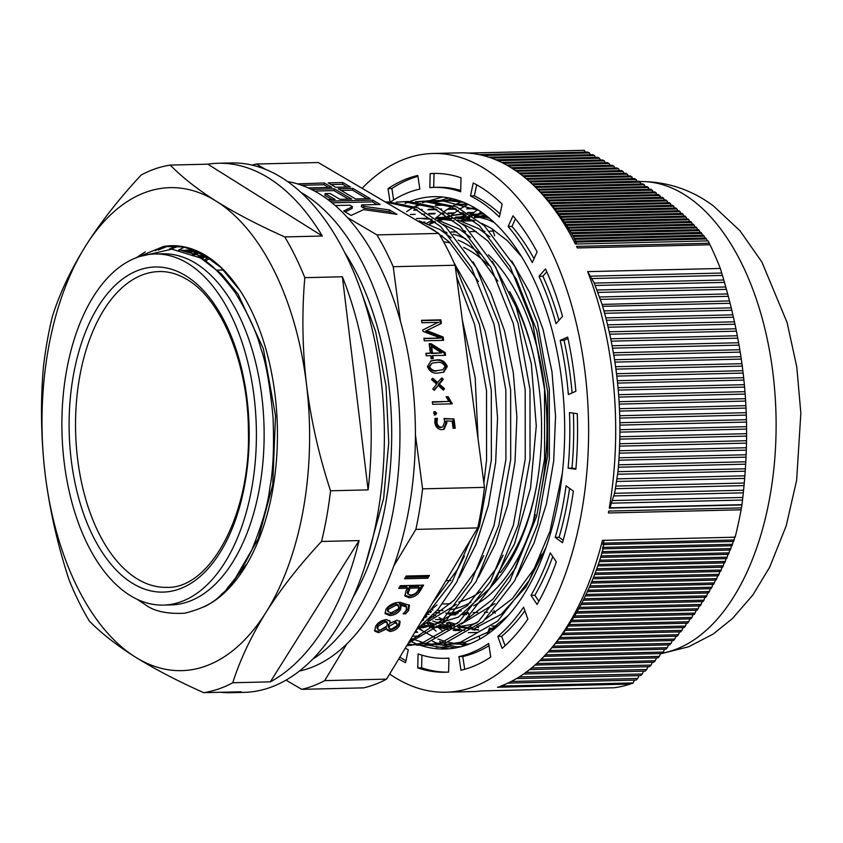 <?xml version="1.0" encoding="UTF-8"?>
<svg xmlns="http://www.w3.org/2000/svg" width="843" height="843" viewBox="0 0 843 843"><rect width="100%" height="100%" fill="white"/><g stroke="black" fill="none" stroke-linecap="round" stroke-linejoin="round"><path stroke-width="1.26" d="M410.667 595.042C414.018 594.684 416.421 593.166 417.865 590.479L419.414 587.919L410.077 588.14L407.843 593.999L410.667 595.042M391.131 612.829L398.391 608.899L398.844 606.265L396.284 605.116L388.475 609.173L388.065 611.649L391.131 612.829M391.152 629.268L396.737 625.991L397.085 623.799L394.977 622.924L389.382 626.159L389.087 628.298L391.152 629.268M427.854 575.527L427.074 576.823L405.43 577.339M406.21 576.043L429.424 575.484L427.78 578.203L404.577 578.762L406.21 576.043M427.074 576.823L427.78 578.203M410.077 588.14L409.371 586.749L418.708 586.528L419.414 587.919M409.371 586.749L407.137 592.618L407.843 593.999M422.037 585.168L419.477 589.415C417.201 593.461 413.523 595.78 408.434 596.37L404.693 595.253M408.434 596.37L409.14 597.761L404.956 595.99L405.989 590.743L407.527 588.203L406.821 586.812L399.614 586.981M419.477 589.415L420.183 590.795C417.907 594.842 414.229 597.171 409.14 597.761M407.527 588.203L398.76 588.403L400.393 585.685L423.597 585.137L420.183 590.795M398.844 606.265L398.138 604.874L395.578 603.736L396.284 605.116M395.578 603.736L387.759 607.782L388.475 609.173M387.759 607.782L387.358 610.258L388.065 611.649M408.981 604.716L407.928 609.025L404.619 612.45M400.667 605.4L399.824 608.14C397.38 611.818 393.807 613.82 389.097 614.157L384.935 612.914M406.611 607.065L405.894 605.674L399.361 603.493L401.163 606.054L400.53 609.521C398.086 613.198 394.513 615.211 389.803 615.548L385.188 613.651L385.915 609.247C389.561 604.6 394.398 602.302 400.436 602.345L409.435 605.39L408.644 610.416L405.673 613.83L403.133 613.883L406.063 610.532L406.611 607.065L400.035 604.947M407.928 609.025L408.644 610.416M404.967 612.44L405.673 613.83M389.097 614.157L389.803 615.548M399.824 608.14L400.53 609.521M399.361 603.493L400.077 604.874M380.13 630.195L386.969 626.001L387.474 623.082L385.04 622.039L378.201 626.212L377.664 629.173L380.13 630.195M397.085 623.799L396.379 622.419L394.271 621.533L394.977 622.924M394.271 621.533L390.731 622.745M390.172 623.135L388.676 624.779L389.382 626.159M388.676 624.779L388.37 626.918L389.087 628.298M387.474 623.082L386.768 621.702L384.334 620.659L385.04 622.039M384.334 620.659L377.485 624.821L378.201 626.212M377.485 624.821L376.958 627.782L377.664 629.173M399.645 620.985L398.707 624.326C396.695 627.592 393.597 629.531 389.403 630.132L390.119 631.523L387.085 630.058L386.073 627.434L377.769 631.312L374.492 630.353M389.403 630.132L386.832 629.3M389.498 620.585L390.193 623.167L396.948 620.195L400.119 621.607L399.424 625.706C397.401 628.983 394.303 630.912 390.119 631.523M377.769 631.312L378.475 632.693L374.724 631.08L375.651 626.275C377.959 622.471 381.542 620.237 386.4 619.552L389.951 621.228L390.193 623.167M386.779 628.825L378.475 632.693M398.707 624.326L399.424 625.706M432.512 353.133L441.7 352.911L431.637 346.536L432.512 353.133L431.511 353.512L441.7 352.911M437.749 370.52L442.775 369.761L445.146 366.42C443.155 363.038 440.288 361.731 436.569 362.49L431.964 363.196L429.572 366.716C431.458 369.982 434.187 371.247 437.749 370.52L442.775 369.761M421.595 320.656L439.888 320.214L440.362 323.817L441.363 323.438L425.704 331.057L442.154 337.4L442.543 340.372M440.362 323.817L426.821 330.54M435.62 323.417L438.613 322.311L421.879 322.795L421.542 320.298L440.889 319.834L441.363 323.438M423.976 338.675L440.699 338.117L423.007 331.383L422.828 330.003L436.99 322.88M442.154 337.4L443.155 337.021L443.597 340.351L424.261 340.814L423.924 338.317L440.699 338.117M428.233 331.91L429.235 331.531L443.155 337.021M425.704 331.057L429.235 331.531M427.317 330.361L426.706 330.677M439.888 320.214L440.889 319.834M436.621 323.038L438.623 322.395M431.511 353.512L430.636 346.916L431.637 346.536M429.192 344.113L444.219 353.038L444.524 355.346M425.957 353.639L430.383 353.175L429.14 343.754L431.152 343.702L445.22 352.659L445.578 355.325L432.838 355.62L433.239 358.675L431.121 358.728L430.72 355.672L426.242 355.778L425.905 353.291L430.383 353.175M432.838 355.62L431.837 355.999L432.196 358.696M430.151 344.081L431.152 343.702M444.219 353.038L445.22 352.659M431.964 363.196L428.571 367.095L429.572 366.716M428.571 367.095C430.457 370.362 433.186 371.626 436.748 370.899M430.562 361.036L435.114 360.372C440.331 359.487 444.061 361.658 446.295 366.884L443.281 372.321M438.297 373.017C433.218 373.818 429.593 371.658 427.422 366.536L431.036 360.836L436.116 359.993C441.332 359.107 445.062 361.278 447.296 366.505L443.787 372.142L438.297 373.017M446.295 366.884L447.296 366.505M435.114 360.372L436.116 359.993M441.184 378.676L442.301 379.677L438.349 384.482L443.555 389.108L444.556 388.728L443.386 390.13L438.202 385.525L433.882 389.993M443.555 389.108L442.996 389.782M432.069 378.886L436.843 383.165L441.785 377.938L443.302 379.297L439.351 384.102L444.556 388.728M438.349 384.482L439.351 384.102M442.301 379.677L443.302 379.297M438.202 385.525L434.282 390.351L432.754 389.002L436.706 384.166L431.511 379.571L432.67 378.149L437.844 382.775M446.221 397.095L447.201 397.074L451.174 403.85M432.364 402.153L448.982 401.405L446.084 396.747L448.202 396.695L452.227 403.829L432.649 404.292L432.322 401.805L448.982 401.405M451.1 403.239L452.101 402.859M447.201 397.074L448.202 396.695M433.892 411.848L435.652 413.47L434.335 415.178M435.336 414.798L433.587 413.154L434.893 411.468L436.653 413.091L435.81 414.714M435.652 413.47L436.653 413.091M444.166 418.918L453.987 418.982L455.22 428.233L453.091 428.276L452.154 421.205L446.6 420.931L445.599 421.31L445.915 423.123L443.566 429.456M452.986 419.361L454.166 428.255M434.914 418.781L436.411 418.75L435.957 422.933C436.495 425.884 438.023 427.422 440.552 427.549L442.765 426.948L444.683 421.911L444.061 418.486L453.987 418.982M446.6 420.931L446.916 422.743L444.103 429.277L442.048 429.656C438.107 429.53 435.705 427.19 434.84 422.638L435.041 418.423L437.412 418.36L436.959 422.554C437.496 425.504 439.024 427.043 441.553 427.169L442.765 426.948M445.915 423.123L446.916 422.743M440.552 427.549L441.553 427.169M435.957 422.933L436.959 422.554M436.411 418.75L437.412 418.36M328.622 187.441L324.028 184.733L301.699 185.27M308.264 187.926L331.784 187.357L324.323 182.973L297.463 183.879M324.028 184.733L324.323 182.973M367.032 198.695L352.5 190.149L341.046 190.423M338.169 188.727L355.577 198.969L370.203 198.621L352.796 188.379L338.169 188.727M352.5 190.149L352.796 188.379M348.517 199.138L333.976 190.592L314.587 191.055M331.952 199.528L324.871 195.376L325.166 193.605L330.034 193.49L339.982 199.338L351.679 199.064L334.271 188.821L311.341 189.369M327.938 199.633L335.114 199.454L325.166 193.605M333.976 190.592L334.271 188.821M376.979 204.543L372.395 201.846L332.016 202.815M335.261 205.544L349.929 205.186L352.416 206.651L352.132 208.421L345.145 211.92M392.606 213.732L389.181 211.719L363.828 208.137L361.341 206.672L361.626 204.912L380.151 204.47L372.69 200.086L329.876 201.108M352.416 206.651L343.67 211.045L351.131 215.439L363.565 209.633L396.937 214.343L389.477 209.949L364.113 206.377L361.626 204.912M389.181 211.719L389.477 209.949M363.828 208.137L364.113 206.377M372.395 201.846L372.69 200.086M347.137 186.998L342.553 184.301L331.099 184.564M328.222 182.878L335.683 187.272L350.298 186.914L342.838 182.531L328.222 182.878M342.553 184.301L342.838 182.531M182.373 250.761L209.928 258.548M183.574 251.066L184.796 250.898M186.24 250.74L188.073 250.582M189.253 250.519L195.439 250.561M190.37 251.614L187.82 252.363L190.613 251.657M193.184 251.119L195.797 250.708M192.878 254.344L196.451 253.016M198.263 256.978L202.299 254.997M203.88 260.245L208.168 257.631M137.335 599.384L145.681 604.958C154.258 611.323 167.23 614.083 184.585 613.219C201.972 608.983 214.385 602.587 221.835 593.999C230.834 586.823 240.813 572.197 251.783 550.11C262.11 524.441 268.106 503.756 269.792 488.065C273.174 470.794 274.249 447.18 273.016 417.211C269.96 385.061 265.903 362.132 260.835 348.433C256.578 332.005 247.979 313.322 235.039 292.363C220.339 272.847 208.495 261.277 199.506 257.673L171.856 249.17L140.191 256.398M145.259 251.846L136.281 257.747M205.523 256.367L202.025 259.159M202.531 259.475L221.298 273.785L238 294.017L263.374 348.77L275.524 415.757L272.732 484.767L258.327 538.688L234.343 579.984M181.993 250.677L195.07 251.888M184.512 251.33L186.25 251.035M187.694 250.835L188.906 250.698M189.907 250.592L195.007 250.382M189.053 252.805L192.078 251.941M194.459 251.383L196.461 250.982M194.206 254.944L197.915 253.458M199.633 257.747L203.764 255.598M205.344 261.14L209.644 258.39M171.213 249.138L178.453 246.145M158.452 249.981L168.358 245.924M472.375 395.989L466.674 352.848M416.105 630.153L437.907 609.584L456.706 582.113L479.467 526.032L491.364 460.025L491.311 390.551L479.425 324.386L454.029 262.837M423.207 224.238L391.626 205.671M408.181 643.304L444.956 621.934L476.053 581.649L498.803 525.579L510.7 459.572L510.647 390.088L498.771 323.923L476.306 267.568L445.547 226.514L418.033 207.884L388.823 201.941L385.42 202.025M386.431 202.046L385.557 202.099M406.705 645.749L426.653 643.083L463.892 621.839L495.389 581.185L518.15 525.115L530.036 459.108L529.994 389.624L518.108 323.47L495.642 267.105L464.893 226.05L437.369 207.42L408.16 201.477L396.105 202.183M416.358 645.148L428.434 645.232L445.989 642.629L483.229 621.375L514.725 580.722L537.486 524.652L549.373 458.645L549.33 389.16L537.444 323.006L514.978 266.641L484.23 225.587L456.706 206.957L427.506 201.024L415.441 201.719M425.104 201.119L415.462 202.436M445.378 644.779L465.336 642.166L487.349 632.419L508.171 615.548M463.587 202.32L446.843 200.56L434.798 201.972M418.349 628.478L435.525 638.046M437.949 639.036L445.294 641.491M447.707 642.134L455.02 643.567M457.422 643.883L464.714 644.315M452.628 643.989L468.687 644.252M420.583 622.724L451.911 582.218L470.289 540.279M483.882 482.997L486.559 460.141L486.516 390.657L474.63 324.502L456.611 276.715M409.287 641.47L442.849 619.531L471.258 581.765L494.009 525.684L505.905 459.677L505.853 390.204L493.966 324.039L471.511 267.684L440.752 226.63L413.934 208.305L385.441 202.035M406.737 645.706L421.858 643.198L459.098 621.944L490.594 581.301L513.345 525.231L525.242 459.224L525.189 389.74L513.313 323.575L490.847 267.22L460.099 226.166L432.575 207.536L403.365 201.593M407.78 643.968L413.955 644.916M423.639 645.338L441.195 642.735L478.434 621.491L509.931 580.838L532.692 524.767L544.578 458.761L544.536 389.276L532.65 323.122L510.184 266.757L479.435 225.703L451.911 207.072L422.701 201.129M388.096 624.484L388.823 625.053M411.078 638.488L423.565 642.714M425.989 643.272L433.291 644.452M435.694 644.684L442.975 644.884L460.541 642.282L497.781 621.028L529.267 580.374L550.005 531.122L562.334 473.165M478.856 210.402L442.048 200.676L434.777 201.256M462.312 644.421L469.688 643.862M432.354 603.198L457.58 569.394L464.419 556.085M427.875 620.3L454.388 600.005L476.927 568.93L483.756 555.621M478.476 281.541L449.308 242.025L433.207 229.633L424.956 225.271M419.308 627.729L432.838 625.453L467.191 605.885L496.264 568.467L503.102 555.158M497.813 281.077L468.645 241.562L452.543 229.17L443.123 224.291M421.321 626.117L426.295 626.907M429.593 627.234L435.979 627.392L452.175 624.99L457.612 623.272M466.548 619.373L493.06 599.078L515.6 568.003L536.622 516.39L547.644 455.631L547.676 391.668L536.822 330.772L516.222 278.885L487.992 241.098L471.88 228.706L462.459 223.838M453.987 220.813L436.042 218.474M422.522 619.51L423.523 619.984M429.466 622.471L435.905 624.537M439.214 625.348L445.631 626.454M457.991 626.813L471.522 624.537L476.948 622.808M485.884 618.91L512.396 598.614L534.936 567.55L541.775 554.241M521.575 256.62L507.328 240.634L491.216 228.253L481.796 223.374M473.323 220.35L455.231 218.01L448.845 218.516M445.578 219.032L439.224 220.581M435.378 221.867L429.635 224.291M429.213 611.575L430.636 612.555M433.587 614.473L435.694 615.748M439.024 617.613L445.483 620.69M448.813 622.008L455.241 624.073M489.562 627.761L487.233 634.389M479.604 639.142L479.361 636.834M424.177 616.77L425.841 617.687M432.722 620.996L439.171 623.399M442.48 624.378L448.897 625.801M458.065 626.749L458.613 626.77M489.962 236.841L478.455 228.558L457.865 219.949M451.426 218.78L436.01 218.474M423.144 624.842L429.561 626.265M432.859 626.749L439.266 627.224M435.979 627.392L454.535 625.854M461.332 624.073L494.978 603.546M517.191 576.18L534.062 542.955L546.422 503.924L553.693 460.973L555.558 416.179L551.975 371.71L543.134 329.697L529.499 292.184L511.764 260.972M470.615 237.304L459.119 229.011L438.518 220.413M432.08 219.243L423.123 218.78M419.245 627.793L423.207 627.698L458.307 617.181L489.72 588.33L514.546 543.851L530.553 487.971L536.285 425.968L531.311 363.702L516.179 307.073L492.428 261.435M451.279 237.758L439.783 229.475L419.182 220.877M422.659 625L456.305 604.473M478.508 577.118L495.389 543.893L507.739 504.852L515.01 461.901L516.885 417.106L513.292 372.627L504.462 330.614L490.826 293.101L473.092 261.888M425.768 614.125L436.959 604.937M459.172 577.581L476.032 544.399L488.382 505.421L495.663 462.522L497.549 417.78L493.998 373.344L485.199 331.362L471.616 293.849L453.934 262.605M478.034 438.718L475.157 377.422L462.385 320.393M495.368 613.251L493.945 610.49M469.709 617.666L468.234 612.682M455.747 614.81L450.278 614.947A204.396 113.141 88.6 0 1 447.528 613.177M466.643 614.547L462.322 614.652M460.615 220.666A204.396 113.141 88.6 0 1 466.885 218.948L467.222 218.938M465.283 231.72L464.756 230.782M474.757 220.771L461.985 221.077M494.704 235.798L492.396 228.969M443.955 232.173L446.242 232.12M451.037 232.004L456.716 231.867M463.292 231.709L465.262 231.667M286.019 680.122L301.699 689.342L363.586 687.867A264.786 146.577 -91.4 0 0 386.568 679.142L324.692 680.617L346.916 643.757M265.355 169.285L256.388 164.016L318.275 162.541L438.813 233.427L376.937 234.902L347.548 217.62M431.458 609.784A187.673 103.889 -91.4 0 0 432.859 609.995M437.19 610.427A187.673 103.889 -91.4 0 0 442.101 610.511A187.673 103.889 -91.4 0 0 442.965 610.49M450.288 609.731A187.673 103.889 -91.4 0 0 470.984 602.323M490.742 586.97A187.673 103.889 -91.4 0 0 509.699 291.636M480.183 254.08A187.673 103.889 -91.4 0 0 467.127 244.649A187.673 103.889 -91.4 0 0 458.128 240.129M442.017 235.745A187.673 103.889 -91.4 0 0 440.057 235.524M163.342 605.095L171.076 604.905A175.597 97.198 -91.4 0 0 263.416 455.979A175.597 97.198 -91.4 0 0 194.491 262.584A175.597 97.198 -91.4 0 0 162.688 253.806L154.954 253.996A175.597 97.198 -91.4 0 0 62.603 402.912A175.597 97.198 -91.4 0 0 131.54 596.317A175.597 97.198 -91.4 0 0 163.342 605.095A175.597 97.198 -91.4 0 0 255.682 456.168A175.597 97.198 -91.4 0 0 186.756 262.763A175.597 97.198 -91.4 0 0 154.954 253.996M393.639 566.243L415.862 529.383L477.749 527.908A264.786 146.577 -91.4 0 0 484.462 487.359L422.575 488.845L415.42 434.703M477.749 527.908L386.568 679.142M400.372 320.856L393.207 266.715L455.094 265.239A264.786 146.577 -91.4 0 0 438.813 233.427M455.094 265.239L484.462 487.359M393.207 266.715A264.786 146.577 -91.4 0 0 376.937 234.902M256.388 164.016A264.786 146.577 -91.4 0 0 252.11 165.102M301.699 689.342A264.786 146.577 -91.4 0 0 324.692 680.617M415.862 529.383A264.786 146.577 -91.4 0 0 422.575 488.845M322.332 236.019L207.831 164.185A264.786 146.577 88.6 0 1 218.221 163.268A264.786 146.577 88.6 0 1 322.332 236.019L284.755 236.925A264.786 146.577 88.6 0 1 304.808 277.674L342.384 276.778A264.786 146.577 88.6 0 1 368.106 489.888L342.384 276.778M270.329 681.85L359.097 540.574A264.786 146.577 88.6 0 1 323.385 628.825A264.786 146.577 88.6 0 1 270.329 681.85L232.763 682.746A264.786 146.577 88.6 0 1 203.69 692.672L241.256 691.776A264.786 146.577 88.6 0 1 230.866 692.693A264.786 146.577 88.6 0 1 220.444 692.272M226.135 589.721L247.347 563.272M240.16 290.677L220.898 267.473L202.573 253.985L183.848 246.999L163.647 246.43L133.247 258.991M201.055 253.174L190.033 250.613L179.601 250.15L188.579 250.645L204.343 254.976M180.328 250.139L179.675 250.171M193.595 249.823L192.657 249.844M191.93 249.865L186.861 250.276M186.134 250.371L184.259 250.666M195.281 250.497L192.678 251.035M196.609 253.069L193.163 254.47M184.522 247.136L178.674 249.981M176.535 245.977L169.327 249.085M164.912 246.251L155.249 250.656M201.93 254.849L198 256.841M198.569 251.941L197.789 252.183M195.85 252.847L192.478 254.164M194.912 250.339L191.951 250.908M189.559 251.477L187.178 252.152M193.711 249.876L186.134 250.223M185.407 250.308L183.057 250.656M163.647 246.43A183.5 101.571 88.6 0 1 240.034 290.477A183.5 101.571 88.6 0 1 246.577 564.589A183.5 101.571 88.6 0 1 203.985 606.855M232.763 682.746C240.065 659.774 251.13 636.317 265.977 612.376A241.562 133.721 88.6 0 1 135.28 657.024A241.562 133.721 88.6 0 1 45.111 473.798A241.562 133.721 88.6 0 1 85.649 245.914A241.562 133.721 88.6 0 1 216.345 201.266A241.562 133.721 88.6 0 1 306.515 384.492A241.562 133.721 88.6 0 1 265.977 612.376C280.982 588.72 299.497 565.084 321.531 541.469L359.097 540.574M203.69 692.672C177.536 680.996 154.733 669.11 135.28 657.024C116.25 644.979 100.886 632.924 89.2 620.838A264.786 146.577 88.6 0 1 69.147 580.089C57.63 545.094 49.621 509.667 45.111 473.798C40.949 438.086 40.39 402.48 43.415 366.968A264.786 146.577 88.6 0 1 52.424 316.283C59.727 293.322 70.801 269.865 85.649 245.914C100.644 222.267 119.169 198.632 141.192 175.007A264.786 146.577 88.6 0 1 170.265 165.08L207.831 164.185M368.106 489.888L330.54 490.784A264.786 146.577 88.6 0 1 321.531 541.469M218.221 163.268L231.372 162.952A264.786 146.577 88.6 0 1 373.28 334.06A264.786 146.577 88.6 0 1 336.536 628.509A264.786 146.577 88.6 0 1 244.017 692.377L230.866 692.693M284.755 236.925C258.474 225.186 235.671 213.3 216.345 201.266C197.251 189.169 181.888 177.104 170.265 165.08M330.54 490.784C318.981 455.62 310.972 420.193 306.515 384.492C302.352 348.612 301.794 313.006 304.808 277.674M532.913 353.08A181.171 100.285 -91.4 0 0 514.04 301.636M488.392 265.271A181.171 100.285 -91.4 0 0 463.703 247.431M450.236 242.91A181.171 100.285 -91.4 0 0 443.671 241.909M442.47 603.904A181.171 100.285 -91.4 0 0 450.836 603.567M458.771 602.081A181.171 100.285 -91.4 0 0 480.731 591.554M500.31 572.66A181.171 100.285 -91.4 0 0 536.137 488.076M541.396 489.309A190.465 105.428 -91.4 0 0 488.36 254.807M465.621 238.811A190.465 105.428 -91.4 0 0 453.102 234.249M447.096 233.037A190.465 105.428 -91.4 0 0 444.746 232.731M429.582 611.28A190.465 105.428 -91.4 0 0 431.374 611.723M435.388 612.492A190.465 105.428 -91.4 0 0 439.656 613.009M445.736 613.219A190.465 105.428 -91.4 0 0 446.031 613.209A190.465 105.428 -91.4 0 0 461.29 610.827M473.713 605.78A190.465 105.428 -91.4 0 0 535.368 514.683M352.943 597.55A231.34 128.062 -91.4 0 0 386.442 499.309A231.34 128.062 -91.4 0 0 344.703 252.478M287.684 181.593A246.209 136.292 88.6 0 1 317.758 192.836A246.209 136.292 88.6 0 1 415.093 451.005A246.209 136.292 88.6 0 1 299.381 671.081M301.246 192.604A246.209 136.292 88.6 0 1 302.289 193.205A246.209 136.292 88.6 0 1 399.845 424.767A246.209 136.292 88.6 0 1 312.395 659.426M201.551 258.39A199.749 110.57 88.6 0 1 203.943 255.671M389.645 674.042A269.433 149.148 -91.4 0 0 445.81 692.208L472.891 691.566A269.433 149.148 -91.4 0 0 481.269 690.933L613.936 687.772A269.433 149.148 -91.4 0 0 630.206 684.073L498.634 686.866A269.433 149.148 -91.4 0 1 497.539 687.235L630.206 684.073M414.788 632.345L417.675 632.282M416.168 631.144L415.494 631.165M412.459 636.212L420.984 636.012M601.07 555.916L600.627 557.381L728.468 554.325L729.09 552.86C729.785 549.478 730.164 548.54 730.249 550.036L601.807 553.103L601.07 555.916L729.09 552.86M604.115 540.321L602.882 544.589C604.305 542.966 604.262 543.893 602.756 547.392L602.597 548.846C603.609 547.255 603.451 548.192 602.123 551.649L601.807 553.103M631.302 683.705A269.433 149.148 -91.4 0 0 632.988 683.104L500.32 686.265A269.433 149.148 -91.4 0 0 538.782 661.629A269.433 149.148 -91.4 0 0 602.471 540.363L735.138 537.191A269.433 149.148 -91.4 0 0 741.081 509.804L741.418 507.897L608.751 511.069A269.433 149.148 -91.4 0 1 608.414 512.976L608.751 511.069M419.287 204.185L417.506 205.06M415.831 205.945L416.242 206.546M603.957 310.909L731.229 307.864L729.49 300.898L602.06 304.428C617.877 357.948 623.177 413.723 617.961 471.753M601.913 303.954L594.189 282.921L587.655 271.625A269.433 149.148 -91.4 0 1 609.268 508.118L741.935 504.946L742.514 500.047L611.301 503.176L610.121 507.644L609.268 508.118M617.097 478.866L744.864 475.821L745.37 468.792L617.972 471.669L614.652 493.144L611.301 503.176M577.329 247.947A269.433 149.148 -91.4 0 0 576.57 246.398L577.329 247.947L709.996 244.776L709.237 243.237L576.57 246.398M575.4 244.048L708.067 240.887L575.4 244.048A269.433 149.148 -91.4 0 0 527.275 179.591A269.433 149.148 -91.4 0 0 518.951 172.984A269.433 149.148 -91.4 0 0 460.025 152.846L432.954 153.489A269.433 149.148 -91.4 0 0 362.111 188.316M576.623 243.912L575.126 241.109L705.728 237.989L706.539 238.99L575.326 242.12M575.695 241.098L574.136 238.295L703.389 235.208L704.242 236.209L574.557 239.307M574.241 238.295L572.618 235.492L700.976 232.426L701.85 233.427L573.208 236.493M464.577 630.427L443.386 627.203M442.512 626.907L438.718 625.485M429.509 224.238L434.83 221.424M437.981 219.981L441.405 218.6M442.143 218.326L448.202 216.419M451.901 215.534L464.778 214.069M469.92 214.175L489.246 218.116M494.651 628.741L488.898 629.637M478.655 629.858L462.723 626.739M461.848 626.444L458.065 625.021M461.479 217.863L483.503 213.627M494.283 629.047L489.393 628.235M478.139 624.853L477.401 624.558M472.86 220.813L473.64 220.434M480.816 217.399L486.211 215.671M474.778 630.216L473.492 629.226M471.258 627.445L470.015 626.412M457.159 613.852L456.369 612.966M463.766 221.035L465.726 219.222M467.391 217.726L468.582 216.693M470.858 214.807L477.644 209.728M455.441 630.68L454.145 629.689M451.922 627.909L450.678 626.876M449.319 625.717L446.326 623.019M444.409 621.196L442.596 619.394M447.781 218.432L449.245 217.157M451.511 215.271L458.307 210.192M460.499 208.727L468.044 204.301M436.105 631.133L431.342 627.34M429.983 626.17L426.99 623.483M456.685 201.066L458.402 200.402M464.746 645.622L460.847 644.442M459.888 644.115L458.666 643.673M416.769 631.597L415.715 630.796M439.245 200.803L448.782 197.905M455.009 648.014L441.511 644.895M440.552 644.579L439.329 644.136M437.865 643.578L432.491 641.238M545.906 547.655L525.969 586.907L501.037 614.484L474.894 628.204M459.551 630.543L453.197 630.364M449.214 629.911L438.518 627.371M433.144 625.369L428.107 623.04M423.175 620.311L422.343 619.805M426.684 223.132L431.911 220.56M437.117 218.442L459.287 214.196L465.157 214.312M471.058 214.944L488.171 219.749L494.261 222.552M496.706 626.992L489.14 628.962M478.676 630.09L457.854 626.918M452.48 624.905L447.443 622.577M444.651 621.091L439.003 617.624M456.453 217.989L466.39 215.155M470.32 214.449L483.766 213.816M493.661 629.552L489.077 629.141M478.339 626.813L477.054 626.412M455.009 614.832L452.659 613.051M467.833 220.94L470.584 219.633M475.789 217.526L485.115 214.817M497.486 626.296L496.527 625.991M448.56 648.825L428.781 645.222M428.36 645.074L424.503 643.641M422.807 642.935L420.362 641.839M406.653 211.572L412.638 207.736M414.745 206.535L420.71 203.511M422.469 202.72L442.459 196.999M458.318 647.361L448.118 644.758M447.696 644.61L443.839 643.177M442.143 642.471L439.698 641.375M423.344 631.439L418.982 627.993M445.705 200.687L452.048 198.6M468.055 644.484L467.465 644.294M467.033 644.147L463.186 642.724M442.68 630.985L438.097 627.34M437.907 627.181L436.558 626.012M435.157 624.779L434.43 624.126M426.874 616.623L425.304 614.895M429.266 224.143L432.765 220.771M435.641 218.189L442.491 212.678M444.725 211.066L451.321 206.82M453.418 205.618L461.679 201.572M462.017 630.522L457.665 627.066M454.493 624.315L453.766 623.662M478.445 627.782L477.001 626.602M464.546 614.6L463.734 613.704M470.341 220.877L471.437 219.844M474.314 217.273L481.026 211.856M497.022 626.707L496.337 626.138M417.917 176.313A249.465 138.094 -91.4 0 0 391.89 188.547L393.618 199.97M391.89 188.547L388.022 188.642L390.035 201.92M390.594 201.92A235.524 130.37 88.6 0 1 419.856 189.074L417.791 175.449A249.465 138.094 -91.4 0 0 388.022 188.642M399.856 657.108A249.465 138.094 -91.4 0 0 405.947 660.786M398.75 658.941A249.465 138.094 -91.4 0 0 405.536 662.724L408.265 649.753A235.524 130.37 88.6 0 1 405.241 648.172M421.932 655.169L421.616 667.814A249.465 138.094 -91.4 0 0 447.275 672.166M448.94 658.214A235.524 130.37 88.6 0 1 448.876 658.214L445.009 658.309A235.524 130.37 88.6 0 1 418.096 653.915L417.749 667.909A249.465 138.094 -91.4 0 0 445.336 672.24A249.465 138.094 -91.4 0 0 448.592 672.092L448.94 658.109A235.524 130.37 88.6 0 1 445.009 658.309M421.616 667.814L417.749 667.909M489.014 645.643A235.524 130.37 88.6 0 1 462.775 656.528L464.714 669.289M490.742 657.055L488.677 643.43A235.524 130.37 88.6 0 1 458.908 656.623L460.973 670.248A249.465 138.094 -91.4 0 0 490.742 657.055M462.775 656.528L458.908 656.623M524.883 610.764A235.524 130.37 88.6 0 1 501.68 636.349L505.052 645.738M527.876 619.099L523.598 607.16A235.524 130.37 88.6 0 1 497.813 636.444L502.091 648.383A249.465 138.094 -91.4 0 0 527.876 619.099M501.68 636.349L497.813 636.444M552.755 556.591A235.524 130.37 88.6 0 1 534.873 595.263L538.867 601.238M556.338 561.933L550.258 552.85A235.524 130.37 88.6 0 1 530.995 595.358L537.075 604.431A249.465 138.094 -91.4 0 0 556.338 561.933M534.873 595.263L530.995 595.358M569.573 488.382A235.524 130.37 88.6 0 1 559.088 537.286L563.177 540.289M573.356 491.142L566.075 485.821A235.524 130.37 88.6 0 1 555.221 537.381L562.492 542.702A249.465 138.094 -91.4 0 0 573.356 491.142M559.088 537.286L555.221 537.381M573.388 413.154A235.524 130.37 88.6 0 1 571.965 468.107L575.906 468.645M577.255 413.671L569.489 412.617A235.524 130.37 88.6 0 1 568.098 468.202L575.853 469.256A249.465 138.094 -91.4 0 0 577.255 413.671M571.965 468.107L568.098 468.202M567.982 338.58L564.041 340.33A235.524 130.37 88.6 0 1 572.102 392.922M567.666 337.105L560.173 340.424A235.524 130.37 88.6 0 1 568.372 394.577L575.864 391.257A249.465 138.094 -91.4 0 0 567.666 337.105M564.041 340.33L560.173 340.424M546.78 271.783L542.892 276.198A235.524 130.37 88.6 0 1 558.983 320.361M545.505 268.928L539.025 276.293A235.524 130.37 88.6 0 1 556.022 323.723L562.513 316.346A249.465 138.094 -91.4 0 0 545.505 268.928M542.892 276.198L539.025 276.293M515.442 218.811L511.996 226.419A235.524 130.37 88.6 0 1 534.04 258.632M512.976 215.819L508.129 226.514A235.524 130.37 88.6 0 1 532.26 262.563L537.107 251.867A249.465 138.094 -91.4 0 0 512.976 215.819M511.996 226.419L508.129 226.514M435.357 173.437A249.465 138.094 -91.4 0 0 434.04 173.521L433.692 187.399M434.04 173.521L430.172 173.605L429.825 187.599A235.524 130.37 88.6 0 1 433.755 187.388L437.622 187.304A235.524 130.37 88.6 0 1 460.7 190.444M433.755 187.388A235.524 130.37 88.6 0 1 460.668 191.782L461.016 177.789A249.465 138.094 -91.4 0 0 433.428 173.458A249.465 138.094 -91.4 0 0 430.172 173.605M476.685 184.817L474.367 195.861A235.524 130.37 88.6 0 1 500.068 213.943M473.229 182.973L470.499 195.945A235.524 130.37 88.6 0 1 499.404 217.104L502.133 204.122A249.465 138.094 -91.4 0 0 473.229 182.973M474.367 195.861L470.499 195.945M585.221 152.098L584.304 150.307L468.423 153.068M590.353 154.743L589.436 152.952L587.687 152.046L479.298 154.638M595.411 157.399L594.484 155.597L592.766 154.691L488.771 157.177M600.385 160.044L599.468 158.242L597.771 157.335L495.779 159.77M605.285 162.688L604.368 160.897L602.703 159.991L501.585 162.404M610.1 165.344L609.183 163.542L607.54 162.636L506.632 165.049M614.832 167.999L613.915 166.197L612.303 165.291L511.143 167.704M619.479 170.655L618.562 168.853L616.981 167.947L515.252 170.381M624.031 173.31L623.125 171.519L621.576 170.602L519.046 173.057M628.499 175.976L626.075 173.268L522.586 175.734M632.872 178.632L630.49 175.924L525.895 178.421M637.16 181.298L634.811 178.59L529.025 181.119M641.344 183.964L639.026 181.256L532.007 183.816M645.432 186.64L643.156 183.922L534.873 186.514M649.416 189.306L647.192 186.598L537.623 189.211M653.304 191.983L651.123 189.264L540.258 191.919M657.097 194.659L654.958 191.941L542.808 194.617M660.786 197.336L658.689 194.617L545.263 197.325M445.81 692.208A269.433 149.148 -91.4 0 0 586.76 473.208A269.433 149.148 -91.4 0 0 491.88 173.626A269.433 149.148 -91.4 0 0 432.954 153.489M409.645 640.87A226.23 125.228 -91.4 0 0 417.464 644.263M420.531 645.348A226.23 125.228 -91.4 0 0 444.788 649.015A226.23 125.228 -91.4 0 0 563.135 465.136A226.23 125.228 -91.4 0 0 483.46 213.585A226.23 125.228 -91.4 0 0 433.976 196.682A226.23 125.228 -91.4 0 0 410.046 201.466M409.361 201.73A226.23 125.228 -91.4 0 0 405.009 203.584M403.196 204.438A226.23 125.228 -91.4 0 0 402.29 204.891M595.095 573.04L721.229 570.026C722.051 566.654 722.514 565.716 722.62 567.202L596.159 570.216M596.696 568.751L723.326 565.727C724.105 562.365 724.548 561.417 724.653 562.903L597.719 565.938M598.235 564.473L725.328 561.438C726.086 558.066 726.508 557.128 726.603 558.614L599.204 561.659M599.7 560.195L727.246 557.149C727.973 553.767 728.384 552.829 728.468 554.325M602.123 551.649L730.839 548.572C731.513 545.189 731.882 544.251 731.956 545.758L602.597 548.846M602.756 547.392L732.525 544.293C733.157 540.911 733.505 539.963 733.589 541.469L602.882 544.589M602.84 543.145L734.127 540.005C734.727 536.622 735.064 535.684 735.138 537.191M541.301 659.205L659.352 656.391L657.962 657.877L539.773 660.701M536.706 663.567L655.264 660.733L656.476 657.909M608.414 512.976L741.081 509.804M556.865 641.86L674.8 639.047L673.536 640.522L555.674 643.335M553.324 646.191L671.07 643.378L672.229 640.554M671.07 643.378L669.774 644.863L552.07 647.666M549.573 650.522L667.256 647.709L668.436 644.895M667.256 647.709L665.928 649.194L548.235 652.008M545.569 654.863L663.346 652.05L664.537 649.226M663.346 652.05L661.987 653.536L544.146 656.349M659.352 656.391L660.554 653.567M531.659 667.93L651.102 665.074L649.542 666.676L529.657 669.542M525.863 672.419L646.739 669.532L647.972 666.718M655.264 660.733L653.852 662.219L535.031 665.053M651.102 665.074L652.324 662.25M646.739 669.532L645.148 671.133L523.587 674.042M519.193 676.94L642.292 674L643.536 671.176M642.292 674L640.68 675.601L516.517 678.562M511.216 681.481L637.772 678.457L639.015 675.643M745.37 468.792L745.665 464.177L618.372 467.212M637.772 678.457L636.128 680.069L507.865 683.125M500.816 686.086L633.167 682.925L634.421 680.101M560.216 637.54L678.436 634.716L677.203 636.191L559.088 639.015M674.8 639.047L675.938 636.223M563.387 633.219L681.966 630.385L680.765 631.86L562.323 634.695M678.436 634.716L679.553 631.892M566.401 628.899L685.412 626.054L684.242 627.54L565.39 630.374M681.966 630.385L683.072 627.561M569.267 624.589L688.752 621.734L687.625 623.209L568.298 626.064M685.412 626.054L686.497 623.24M571.997 620.279L691.998 617.413L690.902 618.888L571.08 621.755M688.752 621.734L689.816 618.92M691.998 617.413C693.072 614.062 693.768 613.114 694.084 614.568L573.725 617.445M574.599 615.97L695.148 613.093C696.202 609.742 696.876 608.794 697.161 610.248L576.243 613.135M577.076 611.67L698.194 608.772C699.237 605.422 699.88 604.473 700.143 605.938L578.656 608.836M579.447 607.36L701.144 604.463C702.166 601.101 702.788 600.153 703.03 601.617L580.953 604.536M581.723 603.072L703.989 600.142C704.99 596.781 705.591 595.843 705.812 597.308L583.156 600.237M583.893 598.772L706.74 595.832C707.72 592.471 708.299 591.523 708.499 592.998L585.263 595.948M585.969 594.473L709.395 591.533C710.343 588.161 710.902 587.213 711.092 588.699L587.286 591.649M587.95 590.184L711.945 587.223C712.872 583.851 713.42 582.903 713.578 584.389L589.215 587.36M589.858 585.896L714.411 582.924C715.307 579.541 715.833 578.593 715.981 580.089L591.069 583.071M591.681 581.607L716.771 578.625C717.646 575.232 718.141 574.283 718.278 575.79L592.84 578.783M593.43 577.318L719.047 574.325C719.89 570.953 720.375 570.016 720.491 571.491L594.536 574.505M590.427 276.177L721.713 273.037L720.322 268.464L587.655 271.625M594.009 283.1L723.779 280.002L722.43 275.419L591.733 278.538M597.044 290.034L725.76 286.968L724.464 282.384L595.105 285.471M599.647 296.989L727.657 293.933L726.413 289.349L597.972 292.416M729.49 300.898L728.299 296.314L600.458 299.37M730.091 303.28L602.629 306.325M605.854 317.874L732.883 314.839L731.798 310.256L604.621 313.29M607.624 324.84L734.453 321.815L733.431 317.221L606.475 320.256M609.257 331.815L735.928 328.791L734.97 324.197L608.193 327.232M610.764 338.791L737.319 335.767L736.413 331.173L609.784 334.197M612.155 345.767L738.616 342.753L737.773 338.159L611.259 341.173M613.419 352.753L739.817 349.729L739.037 345.135L612.598 348.159M614.568 359.729L740.923 356.715L740.207 352.121L613.83 355.135M615.601 366.716L741.935 363.702L741.282 359.107L614.937 362.121M616.518 373.712L742.841 370.699L742.251 366.094L615.927 369.108M617.329 380.699L743.652 377.685L743.126 373.08L616.813 376.104M618.024 387.696L744.369 384.682L743.905 380.077L617.582 383.091M618.614 394.693L744.98 391.679L744.59 387.074L618.235 390.088M619.089 401.689L745.497 398.676L745.17 394.071L618.783 397.085M619.457 408.697L745.907 405.673L745.644 401.068L619.226 404.092M619.731 415.704L746.224 412.68L746.034 408.075L619.563 411.089M619.879 422.712L746.445 419.688L746.318 415.083L619.795 418.096M619.932 429.719L746.571 426.695L746.498 422.08L619.911 425.104M619.879 436.737L746.603 433.702L746.592 429.098L619.921 432.122M619.71 443.745L746.54 440.72L746.592 436.105L619.837 439.129M619.436 450.763L746.382 447.738L746.487 443.123L619.626 446.147M619.057 457.791L746.129 454.756L746.308 450.13L619.32 453.165M618.562 464.809L745.792 461.774L746.023 457.148L618.899 460.194M615.906 486.095L744.264 483.028L744.664 478.402L616.707 481.458M745.212 471.195L617.687 474.24M614.315 493.324L743.579 490.236L744.032 485.61L615.39 488.687M612.218 500.573L742.809 497.454L743.315 492.828L613.63 495.926M707.161 240.792L706.539 238.99M704.874 238.011L704.242 236.209M702.504 235.229L701.85 233.427M697.519 229.665L696.834 227.863L569.9 230.898M700.059 232.447L699.384 230.645L571.575 233.69M692.324 224.259L691.608 222.457L566.485 225.439M689.595 221.551L688.857 219.749L564.705 222.721M686.771 218.853L686.023 217.051L562.882 219.991M683.863 216.156L683.104 214.354L560.995 217.273M680.859 213.458L680.08 211.656L559.057 214.554M677.751 210.771L676.971 208.969L557.065 211.835M674.558 208.073L673.757 206.272L555 209.117M671.27 205.386L670.448 203.584L552.882 206.398M667.877 202.699L667.045 200.908L550.69 203.679M664.379 200.023L663.546 198.221L548.424 200.971M659.943 195.534L546.085 198.253M656.244 192.857L543.661 195.544M652.44 190.181L541.143 192.836M648.541 187.504L538.54 190.139M644.547 184.838L535.821 187.431M640.448 182.172L532.997 184.733M636.265 179.506L530.057 182.035M631.976 176.84L526.98 179.348M627.592 174.174L523.735 176.651M623.125 171.519L520.289 173.974M618.562 168.853L516.59 171.287M613.915 166.197L512.597 168.621M609.183 163.542L508.224 165.955M604.368 160.897L503.376 163.31M599.468 158.242L497.876 160.665M594.484 155.597L491.353 158.062M589.436 152.952L482.986 155.491M694.959 226.957L694.263 225.155L568.214 228.168M609.394 507.834L741.966 504.672M567.634 227.231L693.357 224.227L694.263 225.155M547.634 200.044L662.324 197.304L663.546 198.221M549.921 202.752L665.865 199.981L667.045 200.908M552.144 205.471L669.3 202.668L670.448 203.584M554.283 208.179L672.64 205.355L673.757 206.272M556.369 210.898L675.886 208.042L676.971 208.969M558.382 213.616L679.026 210.739L680.08 211.656M560.342 216.335L682.082 213.437L683.104 214.354M562.239 219.064L685.032 216.124L686.023 217.051M564.093 221.783L687.899 218.832L688.857 219.749M565.885 224.512L690.67 221.53L691.608 222.457M570.985 232.689L698.478 229.644L699.384 230.645M569.331 229.96L695.96 226.936L696.834 227.863M720.491 571.491L721.229 570.026M718.278 575.79L719.047 574.325M715.981 580.089L716.771 578.625M713.578 584.389L714.411 582.924M711.092 588.699L711.945 587.223M708.499 592.998L709.395 591.533M705.812 597.308L706.74 595.832M703.03 601.617L703.989 600.142M700.143 605.938L701.144 604.463M697.161 610.248L698.194 608.772M694.084 614.568L695.148 613.093M733.589 541.469L734.127 540.005M731.956 545.758L732.525 544.293M730.249 550.036L730.839 548.572M726.603 558.614L727.246 557.149M724.653 562.903L725.328 561.438M722.62 567.202L723.326 565.727M425.81 201.361L428.939 201.287M433.745 201.171L438.571 201.055M445.146 200.897L448.286 200.824M453.081 200.708L457.907 200.592M416.031 205.84L418.033 205.787M422.828 205.671L427.58 205.566M435.367 205.376L446.916 205.102M454.704 204.912L466.253 204.638M413.681 210.139L417.58 210.044M427.938 209.802L436.927 209.58M447.275 209.338L456.263 209.117M466.611 208.874L476.074 208.653M410.362 214.459L415.188 214.343M421.763 214.185L424.746 214.122M429.54 214.006L434.524 213.88M441.1 213.732L444.082 213.658M448.876 213.542L453.861 213.427M460.436 213.268L463.418 213.195M468.213 213.079L473.197 212.963M416.4 218.558L429.171 218.253M435.736 218.105L448.508 217.8M455.083 217.642L467.844 217.336M474.419 217.178L480.457 217.03M743.315 492.828L743.579 490.236M744.032 485.61L744.264 483.028M744.664 478.402L744.864 475.821M746.023 457.148L746.129 454.756M746.308 450.13L746.382 447.738M746.487 443.123L746.54 440.72M746.592 436.105L746.603 433.702M746.592 429.098L746.571 426.695M746.498 422.08L746.445 419.688M746.318 415.083L746.224 412.68M746.034 408.075L745.907 405.673M745.644 401.068L745.497 398.676M745.17 394.071L744.98 391.679M744.59 387.074L744.369 384.682M743.905 380.077L743.652 377.685M743.126 373.08L742.841 370.699M742.251 366.094L741.935 363.702M741.282 359.107L740.923 356.715M740.207 352.121L739.817 349.729M739.037 345.135L738.616 342.753M737.773 338.159L737.319 335.767M736.413 331.173L735.928 328.791M734.97 324.197L734.453 321.815M733.431 317.221L732.883 314.839M731.798 310.256L731.229 307.864M728.299 296.314L727.657 293.933M726.413 289.349L725.76 286.968M724.464 282.384L723.779 280.002M722.43 275.419L721.713 273.037M745.665 464.177L745.792 461.774M742.514 500.047L742.809 497.454M741.418 507.897A269.433 149.148 -91.4 0 0 741.935 504.946M720.322 268.464A269.433 149.148 -91.4 0 0 709.996 244.776M709.237 243.237A269.433 149.148 -91.4 0 0 708.067 240.887M407.97 589.078L408.676 590.469M427.938 330.013L428.939 329.634M435.831 338.391L436.832 338.011M133.584 583.967A162.594 90.001 -91.4 0 0 245.503 480.32A162.594 90.001 -91.4 0 0 184.712 275.124A162.594 90.001 -91.4 0 0 72.793 378.76A162.594 90.001 -91.4 0 0 133.584 583.967M159.243 271.551A157.947 87.43 -91.4 0 0 76.176 405.504A157.947 87.43 -91.4 0 0 138.178 579.457A157.947 87.43 -91.4 0 0 166.788 587.35C209.749 589.225 250.908 514.894 248.4 430.531C248.211 362.943 220.824 298.085 186.219 279.033C177.283 273.817 168.294 271.32 159.243 271.551M662.377 653.114A236.451 130.886 -91.4 0 0 775.275 451.774A236.451 130.886 -91.4 0 0 691.218 199.222A236.451 130.886 -91.4 0 0 639.5 181.551L639.489 181.551M190.592 250.466L193.49 250.392M447.77 644.769L442.975 644.884M446.843 200.56L442.048 200.676M488.16 217.231L474.693 217.547M469.899 217.663L455.231 218.01M450.773 580.564L445.926 580.679M230.171 585.832L229.623 585.853M223.511 270.013L217.399 270.16M497.918 625.906L491.796 626.054M494.746 612.05L492.512 612.102M487.718 612.218L484.409 612.292M477.833 612.45L473.176 612.566M468.381 612.671L465.073 612.756M458.497 612.914L446.031 613.209M493.102 231.045L489.762 231.13M484.967 231.245L482.702 231.298M476.126 231.456L470.426 231.593M465.631 231.709L463.355 231.762M456.78 231.92L451.089 232.057M446.295 232.173L444.019 232.225M358.275 283.522L375.651 331.752L386.02 385.925L388.739 442.659L383.628 498.424L365.019 565.885M600.764 556.981C587.107 599.794 566.443 634.674 538.782 661.629M527.275 179.591C545.042 195.049 560.31 213.943 573.082 236.272M459.287 214.196L464.314 214.08M478.624 213.743L483.65 213.616M662.04 653.483L688.647 646.781L713.083 634.105L732.419 618.583L752.862 594.968L769.67 567.181L786.171 525.948L796.635 480.278L800.85 413.196L796.772 366.874L787.099 322.532L761.893 262.025L739.996 230.771L713.273 205.797C691.218 189.475 666.623 181.393 639.5 181.551M461.142 646.676L455.536 646.813M448.971 646.971L436.2 647.276M467.802 613.314L464.166 613.398M456.906 613.578L448.434 613.778M429.119 614.241L425.652 614.315M433.903 616.886L431.247 616.95M442.649 619.447L435.452 619.616M442.09 622.229L436.189 622.366M448.328 624.842L444.651 624.937M497.328 626.444L496.717 626.454M478.35 626.897L477.38 626.918M493.524 629.3L492.017 629.342M474.188 629.763L472.681 629.795M490.352 632.145L488.002 632.197M477.855 632.44L468.35 632.671M432.375 644.6L427.338 644.716M457.391 200.086L446.653 200.339M440.078 200.497L427.317 200.803M464.82 204.143L455.747 204.364M445.483 204.607L436.411 204.828M426.147 205.07L424.24 205.112M419.445 205.228L418.265 205.26M475.231 208.147L467.444 208.326M460.879 208.484L460.057 208.506M455.262 208.621L448.107 208.79M441.532 208.948L440.72 208.969M435.915 209.085L428.771 209.254M422.195 209.412L421.374 209.433M416.579 209.549L415.61 209.57M481.574 212.236L480.489 212.267M473.914 212.415L467.401 212.573M462.607 212.689L461.153 212.721M454.577 212.879L448.065 213.037M443.27 213.153L441.806 213.184M435.23 213.342L428.729 213.5M487.075 216.345L475.041 216.64M468.466 216.799L455.705 217.094M449.129 217.252L436.368 217.557M424.967 222.078L423.66 222.109M661.523 653.546L660.48 653.662"/></g></svg>
